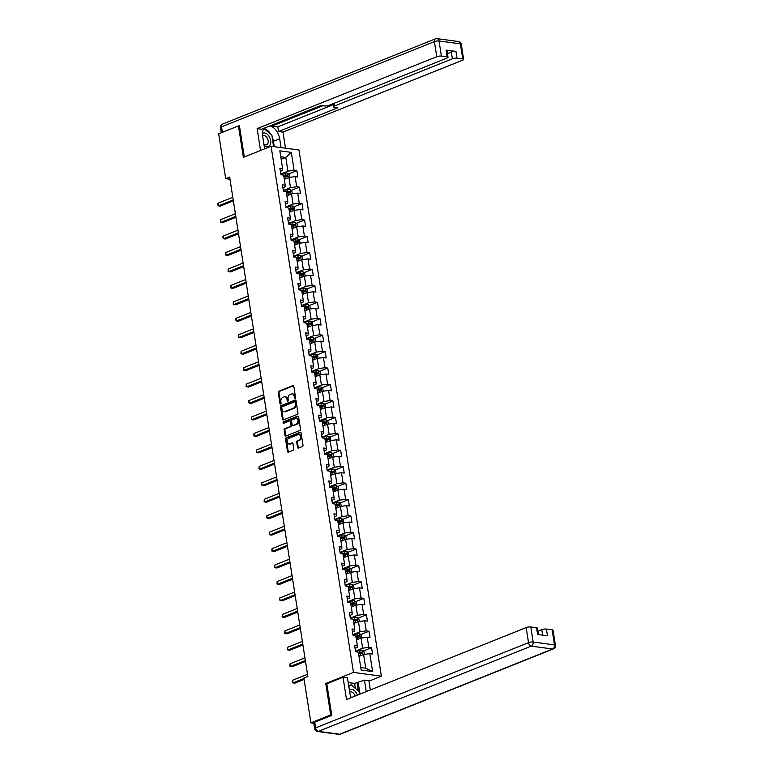 <?xml version="1.0" encoding="UTF-8"?>
<svg xmlns="http://www.w3.org/2000/svg" width="773" height="773" viewBox="0 0 773 773"><rect width="100%" height="100%" fill="white"/><g stroke="black" fill="none" stroke-linecap="round" stroke-linejoin="round"><path stroke-width="1.16" d="M295.093 398.279A0.763 0.551 -82.3 0 0 295.518 397.341L293.798 386.345A1.082 0.783 -82.3 0 0 292.861 385.621L278.879 391.215A1.082 0.783 -82.3 0 0 278.261 392.558L279.981 403.554A0.763 0.551 -82.3 0 0 281.072 403.12L280.85 401.699A3.469 2.522 -82.3 0 1 282.812 397.39L283.981 396.926A3.469 2.522 -82.3 0 1 284.966 396.8A3.469 2.522 -82.3 0 1 286.986 399.245L287.208 400.665A0.763 0.551 -82.3 0 0 288.3 400.23L288.078 398.81A3.469 2.522 -82.3 0 1 290.039 394.501L291.208 394.037A3.469 2.522 -82.3 0 1 292.184 393.901A3.469 2.522 -82.3 0 1 294.213 396.346L294.436 397.776A0.763 0.551 -82.3 0 0 295.093 398.279M297.537 447.374A1.082 0.783 -82.3 0 0 298.475 448.098L302.398 446.523A1.082 0.783 -82.3 0 0 303.016 445.18L301.103 432.967A1.082 0.783 -82.3 0 0 300.166 432.242L286.174 437.847A1.082 0.783 -82.3 0 0 285.566 439.19L287.479 451.403A1.082 0.783 -82.3 0 0 288.416 452.128L293.151 450.224A1.082 0.783 -82.3 0 0 293.769 448.881L292.948 443.654A1.082 0.783 -82.3 0 0 292.01 442.929L289.662 443.876A2.899 2.106 -82.3 0 1 288.841 443.982A2.899 2.106 -82.3 0 1 287.102 441.383A2.899 2.106 -82.3 0 1 288.793 438.339L298.001 434.648A2.899 2.106 -82.3 0 1 298.822 434.542A2.899 2.106 -82.3 0 1 300.552 437.141A2.899 2.106 -82.3 0 1 298.871 440.185L297.334 440.803A1.082 0.783 -82.3 0 0 296.716 442.146L297.537 447.374L298.291 447.48A1.082 0.783 -82.3 0 0 298.571 448.06M326.998 683.67L325.771 683.506L330.689 714.928L310.91 722.842L313.761 723.228M325.771 683.506L353.464 672.413L271.072 146.252L298.977 150.001L381.379 676.172L353.464 672.413M239.475 126.047L238.451 125.912L243.369 157.334L271.072 146.252M238.451 125.912L218.672 133.835L225.687 178.65L229.977 179.23M310.91 722.842L303.886 678.027L307.847 676.452L229.639 177.065L225.687 178.65M297.354 414.338A1.082 0.783 -82.3 0 0 297.972 412.995L296.059 400.781A1.082 0.783 -82.3 0 0 295.122 400.056L281.14 405.651A1.082 0.783 -82.3 0 0 280.522 407.004L282.435 419.208A1.082 0.783 -82.3 0 0 283.372 419.932L297.354 414.338M298.581 416.879L300.494 429.092A1.082 0.783 -82.3 0 1 299.876 430.435L285.894 436.03A1.082 0.783 -82.3 0 1 284.957 435.305L284.135 430.078A1.082 0.783 -82.3 0 1 284.754 428.735L290.426 426.464A1.082 0.783 -82.3 0 0 291.034 425.121L290.493 421.652A1.082 0.783 -82.3 0 0 289.556 420.927L283.652 423.285A0.763 0.551 -82.3 0 1 283.42 421.845L297.644 416.154A1.082 0.783 -82.3 0 1 298.581 416.879M371.562 647.706L368.818 647.33L367.223 637.213L369.977 637.58L368.992 631.251L366.238 630.884L364.653 620.758L367.407 621.134L366.412 614.806L363.658 614.438L362.073 604.312L364.827 604.679L363.841 598.36L361.088 597.983L359.503 587.866L362.257 588.234L361.262 581.905L358.508 581.538L356.923 571.411L359.677 571.788L358.691 565.459L355.938 565.092L354.353 554.966L357.097 555.333L356.111 549.004L353.358 548.637L351.773 538.51L354.527 538.887L353.532 532.558L350.778 532.191L349.193 522.065L351.947 522.432L350.961 516.113L348.208 515.736L346.623 505.619L349.377 505.986L348.381 499.658L345.628 499.29L344.043 489.164L346.797 489.541L345.811 483.212L343.057 482.845L341.473 472.718L344.227 473.086L343.231 466.766L340.478 466.39L338.893 456.273L341.647 456.64L340.651 450.311L337.898 449.944L336.313 439.818L339.067 440.195L338.081 433.866L335.327 433.489L333.743 423.372L336.497 423.739L335.501 417.41L332.748 417.043L331.163 406.917L333.917 407.294L332.931 400.965L330.177 400.598L328.593 390.471L331.346 390.838L330.351 384.519L327.597 384.142L326.013 374.026L328.767 374.393L327.771 368.064L325.027 367.697L323.433 357.57L326.187 357.947L325.201 351.618L322.447 351.242L320.863 341.125L323.616 341.492L322.621 335.163L319.867 334.796L318.283 324.67L321.037 325.046L320.051 318.718L317.297 318.35L315.713 308.224L318.466 308.591L317.471 302.272L314.717 301.895L313.133 291.779L315.886 292.146L314.901 285.817L312.147 285.45L310.562 275.323L313.307 275.7L312.321 269.371L309.567 269.004L307.983 258.878L310.736 259.245L309.741 252.916L306.987 252.549L305.403 242.432L308.156 242.799L307.171 236.47L304.417 236.103L302.832 225.977L305.586 226.344L304.591 220.025L301.837 219.648L300.253 209.531L303.006 209.898L302.021 203.57L299.267 203.202L297.682 193.076L300.436 193.453L299.441 187.124L296.687 186.757L295.102 176.631L297.856 176.998L296.861 170.678L294.107 170.302L291.305 152.378L279.836 150.832L282.647 168.756L279.894 168.388L280.889 174.717L283.633 175.084L285.218 185.211L282.474 184.834L283.459 191.163L286.213 191.54L287.798 201.656L285.044 201.289L286.039 207.618L288.793 207.985L290.377 218.112L287.624 217.735L288.609 224.064L291.363 224.431L292.948 234.557L290.194 234.19L291.189 240.509L293.943 240.886L295.528 251.003L292.774 250.636L293.759 256.965L296.513 257.332L298.098 267.458L295.344 267.081L296.339 273.41L299.093 273.787L300.678 283.904L297.924 283.536L298.919 289.865L301.673 290.233L303.258 300.359L300.504 299.982L301.489 306.311L304.243 306.678L305.828 316.804L303.074 316.437L304.069 322.756L306.823 323.133L308.408 333.25L305.654 332.883L306.639 339.212L309.393 339.579L310.978 349.705L308.224 349.328L309.219 355.657L311.973 356.024L313.558 366.151L310.804 365.784L311.799 372.113L314.543 372.48L316.138 382.596L313.384 382.229L314.369 388.558L317.123 388.925L318.708 399.052L315.954 398.684L316.949 405.004L319.703 405.381L321.288 415.497L318.534 415.13L319.52 421.459L322.273 421.826L323.858 431.952L321.104 431.576L322.099 437.905L324.853 438.272L326.438 448.398L323.684 448.031L324.67 454.35L327.423 454.727L329.008 464.844L326.264 464.476L327.25 470.805L330.003 471.172L331.588 481.299L328.834 480.922L329.829 487.251L332.583 487.628L334.168 497.744L331.414 497.377L332.4 503.706L335.153 504.073L336.738 514.2L333.984 513.823L334.98 520.152L337.733 520.519L339.318 530.645L336.564 530.278L337.55 536.597L340.304 536.974L341.888 547.091L339.134 546.724L340.13 553.053L342.883 553.42L344.468 563.546L341.714 563.169L342.71 569.498L345.463 569.875L347.048 579.992L344.294 579.624L345.28 585.953L348.034 586.321L349.618 596.447L346.864 596.07L347.86 602.399L350.613 602.766L352.198 612.892L349.444 612.525L350.43 618.844L353.184 619.221L354.768 629.338L352.015 628.971L353.01 635.3L355.764 635.667L357.348 645.793L354.594 645.416L355.59 651.745L358.334 652.112L361.146 670.046L372.615 671.582L369.803 653.658L372.557 654.035L371.562 647.706L363.378 650.982M356.43 639.918L361.049 638.073L362.634 648.199L355.474 651.059M355.049 648.325L357.203 647.465L357.348 645.793M362.634 648.199L368.818 647.33M361.049 638.073L367.223 637.213M353.85 623.473L358.469 621.627L360.054 631.744L352.903 634.604M352.469 631.879L354.623 631.01L354.768 629.338M360.054 631.744L366.238 630.884M358.469 621.627L364.653 620.758M351.28 607.018L355.889 605.172L357.474 615.298L350.324 618.158M349.898 615.424L352.044 614.564L352.198 612.892M357.474 615.298L363.658 614.438M355.889 605.172L362.073 604.312M348.7 590.572L353.319 588.726L354.904 598.843L347.753 601.713M347.319 598.978L349.473 598.118L349.618 596.447M354.904 598.843L361.088 597.983M353.319 588.726L359.503 587.866M346.12 574.126L350.739 572.271L352.324 582.398L345.173 585.258M344.748 582.523L346.893 581.663L347.048 579.992M352.324 582.398L358.508 581.538M350.739 572.271L356.923 571.411M343.55 557.671L348.169 555.826L349.754 565.952L342.594 568.812M342.168 566.078L344.323 565.218L344.468 563.546M349.754 565.952L355.938 565.092M348.169 555.826L354.353 554.966M340.97 541.226L345.589 539.38L347.174 549.497L340.023 552.366M339.598 549.632L341.743 548.772L341.888 547.091M347.174 549.497L353.358 548.637M345.589 539.38L351.773 538.51M338.4 524.77L343.009 522.925L344.603 533.051L337.443 535.911M337.018 533.177L339.163 532.317L339.318 530.645M344.603 533.051L350.778 532.191M343.009 522.925L349.193 522.065M335.82 508.325L340.439 506.479L342.024 516.596L334.873 519.466M334.438 516.731L336.593 515.871L336.738 514.2M342.024 516.596L348.208 515.736M340.439 506.479L346.623 505.619M333.25 491.879L337.859 490.024L339.444 500.15L332.293 503.01M331.868 500.276L334.013 499.416L334.168 497.744M339.444 500.15L345.628 499.29M337.859 490.024L344.043 489.164M330.67 475.424L335.289 473.578L336.873 483.705L329.723 486.565M329.288 483.83L331.443 482.97L331.588 481.299M336.873 483.705L343.057 482.845M335.289 473.578L341.473 472.718M328.09 458.978L332.709 457.133L334.294 467.25L327.143 470.119M326.718 467.385L328.863 466.525L329.008 464.844M334.294 467.25L340.478 466.39M332.709 457.133L338.893 456.273M325.52 442.533L330.139 440.678L331.723 450.804L324.563 453.664M324.138 450.93L326.293 450.07L326.438 448.398M331.723 450.804L337.898 449.944M330.139 440.678L336.313 439.818M322.94 426.078L327.559 424.232L329.143 434.358L321.993 437.218M321.558 434.484L323.713 433.624L323.858 431.952M329.143 434.358L335.327 433.489M327.559 424.232L333.743 423.372M320.37 409.632L324.979 407.777L326.564 417.903L319.413 420.763M318.988 418.038L321.133 417.169L321.288 415.497M326.564 417.903L332.748 417.043M324.979 407.777L331.163 406.917M317.79 393.177L322.409 391.331L323.993 401.458L316.843 404.318M316.408 401.583L318.563 400.723L318.708 399.052M323.993 401.458L330.177 400.598M322.409 391.331L328.593 390.471M315.21 376.731L319.829 374.886L321.413 385.002L314.263 387.872M313.838 385.138L315.983 384.278L316.138 382.596M321.413 385.002L327.597 384.142M319.829 374.886L326.013 374.026M312.64 360.286L317.259 358.43L318.843 368.557L311.683 371.417M311.258 368.682L313.413 367.822L313.558 366.151M318.843 368.557L325.027 367.697M317.259 358.43L323.433 357.57M310.06 343.83L314.679 341.985L316.263 352.111L309.113 354.971M308.688 352.237L310.833 351.377L310.978 349.705M316.263 352.111L322.447 351.242M314.679 341.985L320.863 341.125M307.49 327.385L312.099 325.539L313.683 335.656L306.533 338.526M306.108 335.791L308.253 334.931L308.408 333.25M313.683 335.656L319.867 334.796M312.099 325.539L318.283 324.67M304.91 310.93L309.529 309.084L311.113 319.21L303.963 322.07M303.528 319.336L305.683 318.476L305.828 316.804M311.113 319.21L317.297 318.35M309.529 309.084L315.713 308.224M302.33 294.484L306.949 292.638L308.533 302.755L301.383 305.625M300.958 302.89L303.103 302.03L303.258 300.359M308.533 302.755L314.717 301.895M306.949 292.638L313.133 291.779M299.76 278.038L304.378 276.183L305.963 286.31L298.803 289.17M298.378 286.435L300.533 285.575L300.678 283.904M305.963 286.31L312.147 285.45M304.378 276.183L310.562 275.323M297.18 261.583L301.799 259.738L303.383 269.864L296.233 272.724M295.808 269.99L297.953 269.13L298.098 267.458M303.383 269.864L309.567 269.004M301.799 259.738L307.983 258.878M294.61 245.138L299.219 243.292L300.813 253.409L293.653 256.278M293.228 253.544L295.373 252.684L295.528 251.003M300.813 253.409L306.987 252.549M299.219 243.292L305.403 242.432M292.03 228.682L296.648 226.837L298.233 236.963L291.083 239.823M290.648 237.089L292.803 236.229L292.948 234.557M298.233 236.963L304.417 236.103M296.648 226.837L302.832 225.977M289.46 212.237L294.069 210.391L295.653 220.508L288.503 223.378M288.078 220.643L290.223 219.783L290.377 218.112M295.653 220.508L301.837 219.648M294.069 210.391L300.253 209.531M286.88 195.791L291.498 193.936L293.083 204.062L285.933 206.922M285.498 204.188L287.653 203.328L287.798 201.656M293.083 204.062L299.267 203.202M291.498 193.936L297.682 193.076M284.3 179.336L288.918 177.49L290.503 187.617L283.353 190.477M282.928 187.742L285.073 186.882L285.218 185.211M290.503 187.617L296.687 186.757M288.918 177.49L295.102 176.631M281.169 159.306L285.778 157.46L287.933 171.162L280.773 174.031M280.348 171.297L282.503 170.437L282.647 168.756M287.933 171.162L294.107 170.302M280.773 156.784L285.778 157.46L291.305 152.378M330.689 714.928L331.704 715.064M368.963 681.139L381.379 676.172M360.759 667.553L365.764 668.23L363.619 654.518L359.001 656.374M365.764 668.23L372.615 671.582M363.619 654.518L369.803 653.658M288.667 173.954L296.861 170.678M291.247 190.4L299.441 187.124M293.827 206.855L302.021 203.57M296.397 223.3L304.591 220.025M298.977 239.756L307.171 236.47M301.547 256.201L309.741 252.916M304.127 272.647L312.321 269.371M306.707 289.102L314.901 285.817M309.277 305.548L317.471 302.272M311.857 321.993L320.051 318.718M314.427 338.448L322.621 335.163M317.007 354.894L325.201 351.618M319.587 371.349L327.771 368.064M322.157 387.795L330.351 384.519M324.737 404.24L332.931 400.965M327.308 420.696L335.501 417.41M329.887 437.141L338.081 433.866M332.458 453.596L340.651 450.311M335.038 470.042L343.231 466.766M337.617 486.488L345.811 483.212M340.188 502.943L348.381 499.658M342.768 519.388L350.961 516.113M345.338 535.844L353.532 532.558M347.918 552.289L356.111 549.004M350.498 568.735L358.691 565.459M353.068 585.19L361.262 581.905M355.648 601.636L363.841 598.36M358.218 618.081L366.412 614.806M360.798 634.536L368.992 631.251M295.276 398.153A0.763 0.551 -82.3 0 1 295.189 397.873L294.967 396.452A3.469 2.522 -82.3 0 0 292.938 394.008L292.184 393.901M284.966 396.8L285.72 396.897A3.469 2.522 -82.3 0 1 287.74 399.341L287.962 400.772A0.763 0.551 -82.3 0 0 288.058 401.042M293.518 385.756L279.633 391.312A1.082 0.783 -82.3 0 0 279.014 392.665L280.734 403.661A0.763 0.551 -82.3 0 0 280.831 403.931M295.779 400.192L281.894 405.757A1.082 0.783 -82.3 0 0 281.275 407.1L283.189 419.314A1.082 0.783 -82.3 0 0 283.469 419.903M295.151 402.356A0.763 0.551 -82.3 0 0 294.494 401.844L282.222 406.762A0.763 0.551 -82.3 0 0 281.787 407.7L282.019 409.207A3.469 2.522 -82.3 0 0 284.049 411.651A3.469 2.522 -82.3 0 0 285.024 411.516L293.421 408.163A3.469 2.522 -82.3 0 0 295.383 403.854L295.151 402.356L295.904 402.453A0.763 0.551 -82.3 0 0 295.247 401.95M284.049 411.651L284.802 411.748A3.469 2.522 -82.3 0 0 285.778 411.623L285.024 411.516M295.904 402.453L296.136 403.96A3.469 2.522 -82.3 0 1 294.175 408.26L285.778 411.623M289.865 420.889L290.619 420.985A1.082 0.783 -82.3 0 1 291.247 421.749L291.788 425.218A1.082 0.783 -82.3 0 1 291.179 426.561L285.508 428.831A1.082 0.783 -82.3 0 0 284.889 430.184L285.71 435.412A1.082 0.783 -82.3 0 0 285.991 435.991M298.301 416.289L284.184 421.942A0.763 0.551 -82.3 0 0 283.865 423.208M296.31 424.106A2.899 2.106 -82.3 0 0 297.991 421.063A2.899 2.106 -82.3 0 0 296.262 418.464A2.899 2.106 -82.3 0 0 295.441 418.57L292.194 419.865A1.082 0.783 -82.3 0 0 291.585 421.217L292.126 424.686A1.082 0.783 -82.3 0 0 293.064 425.411L297.064 424.213A2.899 2.106 -82.3 0 0 298.755 421.159A2.899 2.106 -82.3 0 0 297.016 418.56L296.262 418.464M293.228 425.43A1.082 0.783 -82.3 0 0 293.817 425.508L293.064 425.411M297.064 424.213L293.817 425.508M298.822 434.542L299.576 434.639A2.899 2.106 -82.3 0 1 301.306 437.238A2.899 2.106 -82.3 0 1 299.624 440.291L298.088 440.9A1.082 0.783 -82.3 0 0 297.47 442.253L298.291 447.48M288.841 443.982L289.595 444.079A2.899 2.106 -82.3 0 0 290.416 443.973L289.662 443.876M292.667 443.074L290.416 443.973M300.823 432.387L286.928 437.943A1.082 0.783 -82.3 0 0 286.319 439.286L288.232 451.5A1.082 0.783 -82.3 0 0 288.513 452.089M289.711 177.384L289.237 174.379L287.566 173.123A2.928 0.763 171.1 0 0 284.986 173.278L280.783 174.099M286.57 178.428A2.928 0.763 171.1 0 0 285.807 178.553L284.232 178.863M284.822 179.133L284.29 179.239M232.808 197.27L217.938 203.222L218.344 205.86L220.228 206.111L233.369 200.854M283.913 176.853L285.498 176.553A2.928 0.763 -8.9 0 1 287.411 176.35L287.218 175.084A2.928 0.763 171.1 0 0 285.295 175.287L283.72 175.587M283.778 175.964L286.078 175.548L286.271 176.804M217.938 203.222L217.59 204.497L218.344 205.86L233.224 199.907M264.086 145.334A7.189 4.58 68.2 0 0 270.511 143.826A7.189 4.58 68.2 0 0 268.531 135.565A7.189 4.58 68.2 0 0 262.511 133.439M263.902 144.165A4.918 3.131 68.2 0 0 266.617 144.773A4.918 3.131 68.2 0 0 268.067 142.937A4.918 3.131 68.2 0 0 266.898 137.536A4.918 3.131 68.2 0 0 262.965 135.633A4.918 3.131 68.2 0 0 262.607 135.816M263.815 128.54L271.893 135.082L273.536 146.58M264.646 148.822L262.704 136.502A12.436 7.923 68.2 0 1 264.008 128.25M357.358 695.159A7.189 4.58 68.2 0 0 349.377 689.96M355.068 696.077A4.918 3.131 68.2 0 0 350.082 691.961A4.918 3.131 68.2 0 0 349.715 692.154M348.836 686.492L351.068 684.772L359.01 691.41L359.464 694.318M348.71 685.709L351.068 684.772M272.183 136.918A12.436 7.923 68.2 0 1 273.429 141.285L279.681 138.782A12.436 7.923 68.2 0 0 269.912 125.883M279.681 138.782L281.053 147.595M285.508 148.194L282.986 132.106L278.541 131.507L337.888 107.747L334.342 107.273A3.314 0.87 171.1 0 1 333.443 106.838A3.314 0.87 171.1 0 1 334.458 106.017L452.379 58.816L451.316 52.062A3.314 0.87 -8.9 0 1 455.954 51.424L446.079 50.09A3.314 0.87 -8.9 0 1 446.978 50.525L448.031 57.279A3.314 0.87 171.1 0 0 447.132 56.835L441.402 56.062A3.314 0.87 171.1 0 0 436.764 56.709L434.397 41.636L221.513 126.849L222.373 132.347M271.845 125.11L271.999 126.086L277.807 126.869L278.541 131.507M448.031 57.279A3.314 0.87 171.1 0 1 447.016 58.091L329.105 105.292A3.314 0.87 171.1 0 1 324.467 105.94L320.921 105.466L261.564 129.226L257.119 128.627L436.764 56.709M260.54 150.464L257.119 128.627M282.986 132.106L462.631 60.197A3.314 0.87 171.1 0 0 463.645 59.376A3.314 0.87 171.1 0 0 462.747 58.941L457.017 58.168A3.314 0.87 171.1 0 0 452.379 58.816M238.847 125.97L239.417 125.738L244.316 156.958M271.999 126.086L322.863 105.727M447.461 53.608L451.316 52.062M277.807 126.869L333.115 104.732M270.714 134.106A12.436 7.923 68.2 0 0 263.97 128.463M273.429 141.285L274.27 146.677M355.396 688.385L354.614 683.429L364.45 680.134L368.905 680.733L370.344 689.96M364.45 680.134L366.247 691.603M314.746 722.195L315.635 727.886A3.314 0.87 171.1 0 0 314.621 728.697L313.732 723.006A3.314 0.87 -8.9 0 1 314.746 722.195L331.762 715.383L326.805 683.747L343.028 677.254L347.483 677.853L349.821 692.821A12.436 7.923 68.2 0 0 351.251 697.604M343.028 677.254L346.517 699.497L526.162 627.589A3.314 0.87 -8.9 0 1 530.8 626.942L536.53 627.715A3.314 0.87 -8.9 0 1 537.428 628.149L538.433 634.575M354.614 683.429L348.217 682.569M542.627 635.145L541.776 629.686A3.314 0.87 -8.9 0 1 546.405 629.048L552.144 629.811A3.314 0.87 -8.9 0 1 553.043 630.256L555.41 645.329A3.314 0.87 171.1 0 0 554.502 644.895L552.144 629.811M536.53 627.715L537.583 634.459L547.468 635.793L546.405 629.048M541.776 629.686L537.911 631.232M358.199 682.636L359.996 694.106M358.295 690.811L356.991 682.472M292.281 193.83L291.817 190.825L290.136 189.569A2.928 0.763 171.1 0 0 287.556 189.733L283.362 190.544M289.141 194.883A2.928 0.763 171.1 0 0 288.387 194.999L286.802 195.308M287.401 195.579L286.86 195.685M235.388 213.715L220.508 219.677L220.923 222.305L222.808 222.566L235.949 217.3M286.493 193.308L288.068 192.999A2.928 0.763 -8.9 0 1 289.991 192.806L289.788 191.54A2.928 0.763 171.1 0 0 287.875 191.733L286.29 192.042M286.348 192.419L288.648 191.994L288.851 193.26M220.508 219.677L220.334 222.006L220.923 222.305L235.794 216.353M294.861 210.275L294.387 207.28L292.716 206.024A2.928 0.763 171.1 0 0 290.136 206.178L285.942 207M291.721 211.329A2.928 0.763 171.1 0 0 290.957 211.454L289.382 211.763M289.972 212.024L289.44 212.131M237.958 230.17L223.088 236.123L223.494 238.76L225.387 239.012L238.519 233.755M289.063 209.754L290.648 209.444A2.928 0.763 -8.9 0 1 292.561 209.251L292.368 207.985A2.928 0.763 171.1 0 0 290.445 208.179L288.87 208.488M288.928 208.865L291.228 208.439L291.421 209.705M223.088 236.123L222.75 237.398L223.494 238.76L238.374 232.808M297.431 226.731L296.967 223.726L295.296 222.469A2.928 0.763 171.1 0 0 292.716 222.624L288.513 223.445M294.3 227.784A2.928 0.763 171.1 0 0 293.537 227.9L291.952 228.209M292.552 228.479L292.01 228.586M240.538 246.616L225.658 252.568L226.074 255.206L227.958 255.457L241.099 250.201M291.643 226.209L293.228 225.9A2.928 0.763 -8.9 0 1 295.141 225.697L294.938 224.441A2.928 0.763 171.1 0 0 293.025 224.634L291.44 224.943M291.498 225.31L293.808 224.895L294.001 226.16M225.658 252.568L225.484 254.906L226.074 255.206L240.944 249.254M300.011 243.176L299.538 240.181L297.866 238.915A2.928 0.763 171.1 0 0 295.286 239.079L291.092 239.891M296.871 244.229A2.928 0.763 171.1 0 0 296.117 244.345L294.532 244.655M295.131 244.925L294.59 245.031M243.109 263.062L228.238 269.023L228.653 271.652L230.538 271.912L243.669 266.656M294.213 242.654L295.798 242.345A2.928 0.763 -8.9 0 1 297.721 242.152L297.518 240.886A2.928 0.763 171.1 0 0 295.605 241.079L294.02 241.389M294.078 241.765L296.378 241.34L296.581 242.606M228.238 269.023L228.064 271.352L228.653 271.652L243.524 265.699M302.591 259.631L302.117 256.626L300.446 255.37A2.928 0.763 171.1 0 0 297.866 255.525L293.663 256.346M299.451 260.675A2.928 0.763 171.1 0 0 298.687 260.801L297.112 261.11M297.702 261.38L297.17 261.477M245.688 279.517L230.808 285.469L231.224 288.107L233.108 288.358L246.249 283.102M296.793 259.1L298.378 258.8A2.928 0.763 -8.9 0 1 300.291 258.597L300.098 257.332A2.928 0.763 171.1 0 0 298.175 257.535L296.6 257.834M296.658 258.211L298.958 257.786L299.151 259.052M230.808 285.469L230.634 287.807L231.224 288.107L246.104 282.155M305.161 276.077L304.697 273.072L303.016 271.816A2.928 0.763 171.1 0 0 300.436 271.98L296.243 272.792M302.021 277.13A2.928 0.763 171.1 0 0 301.267 277.246L299.682 277.555M300.282 277.826L299.74 277.932M248.259 295.962L233.388 301.914L233.804 304.552L235.688 304.813L248.829 299.547M299.373 275.555L300.948 275.246A2.928 0.763 -8.9 0 1 302.871 275.053L302.668 273.787A2.928 0.763 171.1 0 0 300.755 273.98L299.17 274.289M299.228 274.666L301.528 274.241L301.731 275.507M233.388 301.914L233.214 304.253L233.804 304.552L248.674 298.6M307.741 292.523L307.268 289.527L305.596 288.271A2.928 0.763 171.1 0 0 303.016 288.426L298.822 289.247M304.601 293.576A2.928 0.763 171.1 0 0 303.837 293.701L302.262 294.001M302.852 294.271L302.32 294.378M250.839 312.418L235.968 318.37L236.374 321.008L238.268 321.259L251.399 316.002M301.943 292.001L303.528 291.692A2.928 0.763 -8.9 0 1 305.441 291.498L305.248 290.233A2.928 0.763 171.1 0 0 303.325 290.426L301.75 290.735M301.808 291.112L304.108 290.687L304.301 291.952M235.968 318.37L235.63 319.645L236.374 321.008L251.254 315.046M310.311 308.978L309.847 305.973L308.176 304.717A2.928 0.763 171.1 0 0 305.596 304.871L301.393 305.693M307.181 310.031A2.928 0.763 171.1 0 0 306.417 310.147L304.833 310.456M305.432 310.727L304.891 310.833M253.418 328.863L238.538 334.815L238.954 337.453L240.838 337.704L253.979 332.448M304.523 308.456L306.098 308.147A2.928 0.763 -8.9 0 1 308.021 307.944L307.818 306.678A2.928 0.763 171.1 0 0 305.905 306.881L304.32 307.19M304.378 307.557L306.678 307.142L306.881 308.408M238.538 334.815L238.364 337.154L238.954 337.453L253.824 331.501M312.891 325.423L312.418 322.418L310.746 321.162A2.928 0.763 171.1 0 0 308.166 321.326L303.973 322.138M309.751 326.477A2.928 0.763 171.1 0 0 308.997 326.593L307.412 326.902M308.012 327.172L307.47 327.279M255.989 345.309L241.118 351.271L241.534 353.899L243.418 354.16L256.549 348.894M307.094 324.902L308.678 324.592A2.928 0.763 -8.9 0 1 310.591 324.399L310.398 323.133A2.928 0.763 171.1 0 0 308.485 323.327L306.9 323.636M306.958 324.013L309.258 323.587L309.461 324.853M241.118 351.271L240.944 353.599L241.534 353.899L256.404 347.947M315.471 341.879L314.998 338.874L313.326 337.617A2.928 0.763 171.1 0 0 310.746 337.772L306.543 338.593M312.331 342.922A2.928 0.763 171.1 0 0 311.567 343.048L309.983 343.357M310.582 343.627L310.05 343.724M258.569 361.764L243.688 367.716L244.104 370.354L245.988 370.605L259.129 365.349M309.673 341.347L311.258 341.038A2.928 0.763 -8.9 0 1 313.171 340.845L312.978 339.579A2.928 0.763 171.1 0 0 311.055 339.782L309.471 340.081M309.538 340.458L311.838 340.033L312.031 341.299M243.688 367.716L243.514 370.045L244.104 370.354L258.984 364.402M318.041 358.324L317.577 355.319L315.896 354.063A2.928 0.763 171.1 0 0 313.316 354.227L309.123 355.039M314.901 359.377A2.928 0.763 171.1 0 0 314.147 359.493L312.563 359.803M313.162 360.073L312.621 360.179M261.139 378.21L246.268 384.162L246.684 386.8L248.568 387.051L261.699 381.794M312.253 357.802L313.828 357.493A2.928 0.763 -8.9 0 1 315.751 357.3L315.548 356.034A2.928 0.763 171.1 0 0 313.635 356.227L312.05 356.537M312.108 356.913L314.408 356.488L314.611 357.754M246.268 384.162L246.094 386.5L246.684 386.8L261.554 380.847M320.621 374.77L320.148 371.774L318.476 370.518A2.928 0.763 171.1 0 0 315.896 370.673L311.703 371.484M317.481 375.823A2.928 0.763 171.1 0 0 316.717 375.949L315.142 376.248M315.732 376.519L315.2 376.625M263.719 394.665L248.848 400.617L249.254 403.255L251.138 403.506L264.279 398.25M314.824 374.248L316.408 373.939A2.928 0.763 -8.9 0 1 318.321 373.746L318.128 372.48A2.928 0.763 171.1 0 0 316.205 372.673L314.63 372.982M314.688 373.359L316.988 372.934L317.181 374.2M248.848 400.617L248.5 401.892L249.254 403.255L264.134 397.293M323.191 391.225L322.728 388.22L321.046 386.964A2.928 0.763 171.1 0 0 318.466 387.118L314.273 387.94M320.051 392.278A2.928 0.763 171.1 0 0 319.297 392.394L317.713 392.703M318.312 392.974L317.771 393.08M266.299 411.11L251.418 417.062L251.834 419.7L253.718 419.952L266.859 414.695M317.403 390.694L318.978 390.394A2.928 0.763 -8.9 0 1 320.901 390.191L320.698 388.925A2.928 0.763 171.1 0 0 318.785 389.128L317.201 389.437M317.259 389.805L319.558 389.389L319.761 390.655M251.418 417.062L251.244 419.401L251.834 419.7L266.704 413.748M325.771 407.671L325.298 404.666L323.626 403.409A2.928 0.763 171.1 0 0 321.046 403.574L316.853 404.385M322.631 408.724A2.928 0.763 171.1 0 0 321.868 408.84L320.293 409.149M320.892 409.419L320.351 409.526M268.869 427.556L253.998 433.518L254.414 436.146L256.298 436.407L269.429 431.141M319.974 407.149L321.558 406.84A2.928 0.763 -8.9 0 1 323.472 406.646L323.278 405.381A2.928 0.763 171.1 0 0 321.355 405.574L319.78 405.883M319.838 406.26L322.138 405.835L322.341 407.1M253.998 433.518L253.824 435.846L254.414 436.146L269.284 430.194M328.351 424.126L327.878 421.121L326.206 419.865A2.928 0.763 171.1 0 0 323.626 420.019L319.423 420.841M325.211 425.169A2.928 0.763 171.1 0 0 324.447 425.295L322.863 425.604M323.462 425.875L322.921 425.971M271.449 444.011L256.568 449.963L256.984 452.601L258.868 452.852L272.009 447.596M322.554 423.594L324.138 423.285A2.928 0.763 -8.9 0 1 326.051 423.092L325.848 421.826A2.928 0.763 171.1 0 0 323.935 422.019L322.351 422.329M322.418 422.705L324.718 422.28L324.911 423.546M256.568 449.963L256.394 452.292L256.984 452.601L271.854 446.649M330.921 440.571L330.448 437.566L328.776 436.31A2.928 0.763 171.1 0 0 326.196 436.474L322.003 437.286M327.781 441.625A2.928 0.763 171.1 0 0 327.027 441.741L325.443 442.05M326.042 442.32L325.501 442.427M274.019 460.457L259.148 466.409L259.564 469.047L261.448 469.298L274.579 464.042M325.133 440.05L326.708 439.74A2.928 0.763 -8.9 0 1 328.631 439.547L328.428 438.281A2.928 0.763 171.1 0 0 326.515 438.475L324.931 438.784M324.989 439.151L327.288 438.735L327.491 440.001M259.148 466.409L258.974 468.747L259.564 469.047L274.434 463.095M333.501 457.017L333.028 454.022L331.356 452.756A2.928 0.763 171.1 0 0 328.776 452.92L324.573 453.732M330.361 458.07A2.928 0.763 171.1 0 0 329.598 458.196L328.023 458.495M328.612 458.766L328.081 458.872M276.599 476.912L261.728 482.864L262.134 485.502L264.018 485.753L277.159 480.497M327.704 456.495L329.288 456.186A2.928 0.763 -8.9 0 1 331.202 455.993L331.008 454.727A2.928 0.763 171.1 0 0 329.085 454.92L327.51 455.229M327.568 455.606L329.868 455.181L330.061 456.447M261.728 482.864L261.38 484.14L262.134 485.502L277.014 479.54M336.071 473.472L335.608 470.467L333.926 469.211A2.928 0.763 171.1 0 0 331.346 469.366L327.153 470.187M332.931 474.516A2.928 0.763 171.1 0 0 332.177 474.641L330.593 474.951M331.192 475.221L330.651 475.327M279.169 493.358L264.298 499.31L264.714 501.948L266.598 502.199L279.739 496.942M330.284 472.941L331.859 472.641A2.928 0.763 -8.9 0 1 333.781 472.438L333.578 471.172A2.928 0.763 171.1 0 0 331.665 471.375L330.081 471.675M330.139 472.052L332.438 471.636L332.641 472.892M264.298 499.31L264.124 501.648L264.714 501.948L279.584 495.995M338.651 489.918L338.178 486.913L336.506 485.657A2.928 0.763 171.1 0 0 333.926 485.821L329.733 486.632M335.511 490.971A2.928 0.763 171.1 0 0 334.748 491.087L333.173 491.396M333.762 491.667L333.231 491.773M281.749 509.803L266.878 515.755L267.284 518.393L269.178 518.654L282.309 513.388M332.854 489.396L334.438 489.087A2.928 0.763 -8.9 0 1 336.352 488.894L336.158 487.628A2.928 0.763 171.1 0 0 334.236 487.821L332.661 488.13M332.719 488.507L335.018 488.082L335.211 489.348M266.878 515.755L266.54 517.04L267.284 518.393L282.164 512.441M341.222 506.363L340.758 503.368L339.086 502.112A2.928 0.763 171.1 0 0 336.506 502.266L332.303 503.088M338.091 507.417A2.928 0.763 171.1 0 0 337.328 507.542L335.743 507.851M336.342 508.112L335.801 508.219M284.329 526.258L269.448 532.211L269.864 534.848L271.748 535.1L284.889 529.843M335.434 505.842L337.018 505.532A2.928 0.763 -8.9 0 1 338.932 505.339L338.729 504.073A2.928 0.763 171.1 0 0 336.815 504.267L335.231 504.576M335.289 504.953L337.598 504.527L337.791 505.793M269.448 532.211L269.275 534.539L269.864 534.848L284.735 528.887M343.801 522.819L343.328 519.814L341.656 518.557A2.928 0.763 171.1 0 0 339.076 518.712L334.883 519.533M340.661 523.872A2.928 0.763 171.1 0 0 339.907 523.988L338.323 524.297M338.922 524.567L338.381 524.674M286.899 542.704L272.028 548.656L272.444 551.294L274.328 551.545L287.459 546.289M338.004 522.297L339.589 521.988A2.928 0.763 -8.9 0 1 341.502 521.785L341.308 520.529A2.928 0.763 171.1 0 0 339.395 520.722L337.811 521.031M337.869 521.398L340.168 520.983L340.371 522.248M272.028 548.656L271.854 550.994L272.444 551.294L287.314 545.342M346.381 539.264L345.908 536.269L344.236 535.003A2.928 0.763 171.1 0 0 341.656 535.167L337.453 535.979M343.241 540.317A2.928 0.763 171.1 0 0 342.478 540.433L340.903 540.742M341.492 541.013L340.961 541.119M289.479 559.15L274.599 565.111L275.014 567.74L276.898 568L290.039 562.744M340.584 538.742L342.168 538.433A2.928 0.763 -8.9 0 1 344.082 538.24L343.888 536.974A2.928 0.763 171.1 0 0 341.966 537.167L340.391 537.477M340.449 537.853L342.748 537.428L342.941 538.694M274.599 565.111L274.425 567.44L275.014 567.74L289.894 561.787M348.952 555.719L348.488 552.714L346.806 551.458A2.928 0.763 171.1 0 0 344.227 551.613L340.033 552.434M345.811 556.763A2.928 0.763 171.1 0 0 345.058 556.889L343.473 557.198M344.072 557.468L343.531 557.565M292.049 575.605L277.178 581.557L277.594 584.195L279.478 584.446L292.619 579.19M343.164 555.188L344.739 554.888A2.928 0.763 -8.9 0 1 346.662 554.685L346.459 553.42A2.928 0.763 171.1 0 0 344.545 553.623L342.961 553.922M343.019 554.299L345.318 553.874L345.521 555.14M277.178 581.557L277.005 583.895L277.594 584.195L292.465 578.243M351.531 572.165L351.058 569.16L349.386 567.904A2.928 0.763 171.1 0 0 346.806 568.068L342.613 568.88M348.391 573.218A2.928 0.763 171.1 0 0 347.628 573.334L346.053 573.643M346.642 573.914L346.111 574.02M294.629 592.05L279.758 598.002L280.164 600.64L282.058 600.901L295.189 595.635M345.734 571.643L347.319 571.334A2.928 0.763 -8.9 0 1 349.232 571.141L349.038 569.875A2.928 0.763 171.1 0 0 347.116 570.068L345.541 570.377M345.599 570.754L347.898 570.329L348.092 571.595M279.758 598.002L279.42 599.288L280.164 600.64L295.044 594.688M354.102 588.611L353.638 585.615L351.957 584.359A2.928 0.763 171.1 0 0 349.377 584.514L345.183 585.325M350.961 589.664A2.928 0.763 171.1 0 0 350.208 589.789L348.623 590.089M349.222 590.359L348.681 590.466M297.209 608.506L282.329 614.458L282.744 617.096L284.628 617.347L297.769 612.09M348.314 588.089L349.889 587.78A2.928 0.763 -8.9 0 1 351.812 587.586L351.609 586.321A2.928 0.763 171.1 0 0 349.696 586.514L348.111 586.823M348.169 587.2L350.469 586.775L350.671 588.04M282.329 614.458L282.155 616.786L282.744 617.096L297.615 611.134M356.682 605.066L356.208 602.061L354.536 600.805A2.928 0.763 171.1 0 0 351.957 600.959L347.763 601.78M353.541 606.119A2.928 0.763 171.1 0 0 352.788 606.235L351.203 606.544M351.802 606.815L351.261 606.921M299.779 624.951L284.908 630.903L285.324 633.541L287.208 633.792L300.339 628.536M350.884 604.544L352.469 604.235A2.928 0.763 -8.9 0 1 354.382 604.032L354.189 602.766A2.928 0.763 171.1 0 0 352.275 602.969L350.691 603.278M350.749 603.645L353.048 603.23L353.251 604.496M284.908 630.903L284.735 633.242L285.324 633.541L300.195 627.589M359.261 621.511L358.788 618.506L357.116 617.25A2.928 0.763 171.1 0 0 354.536 617.414L350.333 618.226M356.121 622.565A2.928 0.763 171.1 0 0 355.358 622.68L353.773 622.99M354.372 623.26L353.841 623.367M302.359 641.397L287.479 647.359L287.894 649.987L289.778 650.248L302.919 644.982M353.464 620.99L355.049 620.68A2.928 0.763 -8.9 0 1 356.962 620.487L356.759 619.221A2.928 0.763 171.1 0 0 354.846 619.415L353.261 619.724M353.329 620.101L355.628 619.675L355.822 620.941M287.479 647.359L287.305 649.687L287.894 649.987L302.765 644.035M361.832 637.967L361.368 634.962L359.687 633.705A2.928 0.763 171.1 0 0 357.107 633.86L352.913 634.681M358.691 639.01A2.928 0.763 171.1 0 0 357.938 639.136L356.353 639.445M356.952 639.715L356.411 639.812M304.929 657.852L290.059 663.804L290.474 666.442L292.358 666.693L305.49 661.437M356.044 637.435L357.619 637.126A2.928 0.763 -8.9 0 1 359.542 636.933L359.339 635.667A2.928 0.763 171.1 0 0 357.426 635.87L355.841 636.169M355.899 636.546L358.199 636.121L358.401 637.387M290.059 663.804L289.885 666.133L290.474 666.442L305.345 660.49M364.412 654.412L363.938 651.407L362.266 650.151A2.928 0.763 171.1 0 0 359.687 650.315L355.483 651.127M361.271 655.465A2.928 0.763 171.1 0 0 360.508 655.581L358.933 655.89M359.522 656.161L358.991 656.267M307.509 674.298L292.638 680.25L293.044 682.888L294.928 683.139L304.118 679.467M358.614 653.89L360.199 653.581A2.928 0.763 -8.9 0 1 362.112 653.388L361.919 652.122A2.928 0.763 171.1 0 0 359.996 652.315L358.421 652.625M358.479 653.001L360.778 652.576L360.972 653.842M292.638 680.25L292.291 681.535L293.044 682.888L303.963 678.52M294.967 396.452L294.213 396.346M287.962 400.772L287.208 400.665M287.74 399.341L286.986 399.245M280.734 403.661L279.981 403.554M279.014 392.665L278.261 392.558M279.633 391.312L278.879 391.215M293.45 385.698L292.861 385.621M295.189 397.873L294.436 397.776M283.189 419.314L282.435 419.208M281.275 407.1L280.522 407.004M281.894 405.757L281.14 405.651M295.711 400.134L295.122 400.056M294.175 408.26L293.421 408.163M296.136 403.96L295.383 403.854M285.71 435.412L284.957 435.305M284.889 430.184L284.135 430.078M285.508 428.831L284.754 428.735M291.179 426.561L290.426 426.464M291.788 425.218L291.034 425.121M291.247 421.749L290.493 421.652M284.184 421.942L283.42 421.845M298.233 416.232L297.644 416.154M297.47 442.253L296.716 442.146M298.088 440.9L297.334 440.803M299.624 440.291L298.871 440.185M292.6 443.016L292.01 442.929M288.232 451.5L287.479 451.403M286.319 439.286L285.566 439.19M286.928 437.943L286.174 437.847M300.755 432.329L300.166 432.242M288.319 177.732L287.604 173.152M285.295 175.287L284.986 173.278M285.807 178.553L285.498 176.553M286.078 175.548L287.218 175.084M447.132 56.835L446.079 50.09M455.954 51.424L457.017 58.168M462.747 58.941L460.379 43.858L439.035 40.988L441.402 56.062M334.033 103.321L334.458 106.017M460.379 43.858A3.314 0.87 -8.9 0 1 461.288 44.303A3.314 3.314 0 0 0 458.457 41.52A3.314 2.406 97.7 0 1 460.379 43.858M439.035 40.988A3.314 2.406 -82.3 0 0 437.103 38.65A3.314 3.314 0 0 0 435.431 38.863A3.314 2.116 -111.8 0 0 434.397 41.636A3.314 0.87 -8.9 0 1 439.035 40.988M221.3 132.782L220.498 127.671A3.314 0.87 -8.9 0 1 221.513 126.849A3.314 2.116 -111.8 0 1 222.547 124.076L435.431 38.863M314.621 728.697A3.314 3.314 0 0 0 317.452 731.48A3.314 2.406 97.7 0 0 318.389 731.355A3.314 2.116 -111.8 0 1 315.635 727.886L528.519 642.663A3.314 2.116 -111.8 0 0 531.273 646.131L318.389 731.355L339.743 734.224L552.627 649.011L531.273 646.131A3.314 2.406 -82.3 0 0 533.157 642.025L554.502 644.895A3.314 2.406 97.7 0 1 552.627 649.011A3.314 2.116 -111.8 0 0 553.362 648.924A3.314 3.314 0 0 0 555.41 645.329M530.8 626.942L533.157 642.025A3.314 0.87 171.1 0 0 528.519 642.663L526.162 627.589M340.478 734.137A3.314 2.116 -111.8 0 1 339.743 734.224A3.314 2.406 -82.3 0 1 338.806 734.35A3.314 3.314 0 0 0 340.478 734.137L553.362 648.924M290.899 194.178L290.184 189.598M287.875 191.733L287.556 189.733M288.387 194.999L288.068 192.999M288.648 191.994L289.788 191.54M293.479 210.633L292.754 206.053M290.445 208.179L290.136 206.178M290.957 211.454L290.648 209.444M291.228 208.439L292.368 207.985M296.049 227.078L295.334 222.498M293.025 224.634L292.716 222.624M293.537 227.9L293.228 225.9M293.808 224.895L294.938 224.441M298.629 243.524L297.914 238.954M295.605 241.079L295.286 239.079M296.117 244.345L295.798 242.345M296.378 241.34L297.518 240.886M301.199 259.979L300.484 255.399M298.175 257.535L297.866 255.525M298.687 260.801L298.378 258.8M298.958 257.786L300.098 257.332M303.779 276.425L303.064 271.845M300.755 273.98L300.436 271.98M301.267 277.246L300.948 275.246M301.528 274.241L302.668 273.787M306.35 292.88L305.635 288.3M303.325 290.426L303.016 288.426M303.837 293.701L303.528 291.692M304.108 290.687L305.248 290.233M308.929 309.326L308.214 304.746M305.905 306.881L305.596 304.871M306.417 310.147L306.098 308.147M306.678 307.142L307.818 306.678M311.509 325.771L310.785 321.201M308.485 323.327L308.166 321.326M308.997 326.593L308.678 324.592M309.258 323.587L310.398 323.133M314.08 342.226L313.365 337.646M311.055 339.782L310.746 337.772M311.567 343.048L311.258 341.038M311.838 340.033L312.978 339.579M316.659 358.672L315.944 354.092M313.635 356.227L313.316 354.227M314.147 359.493L313.828 357.493M314.408 356.488L315.548 356.034M319.23 375.118L318.515 370.547M316.205 372.673L315.896 370.673M316.717 375.949L316.408 373.939M316.988 372.934L318.128 372.48M321.81 391.573L321.095 386.993M318.785 389.128L318.466 387.118M319.297 392.394L318.978 390.394M319.558 389.389L320.698 388.925M324.389 408.018L323.665 403.448M321.355 405.574L321.046 403.574M321.868 408.84L321.558 406.84M322.138 405.835L323.278 405.381M326.96 424.474L326.245 419.894M323.935 422.019L323.626 420.019M324.447 425.295L324.138 423.285M324.718 422.28L325.848 421.826M329.54 440.919L328.825 436.339M326.515 438.475L326.196 436.474M327.027 441.741L326.708 439.74M327.288 438.735L328.428 438.281M332.11 457.365L331.395 452.794M329.085 454.92L328.776 452.92M329.598 458.196L329.288 456.186M329.868 455.181L331.008 454.727M334.69 473.82L333.975 469.24M331.665 471.375L331.346 469.366M332.177 474.641L331.859 472.641M332.438 471.636L333.578 471.172M337.27 490.266L336.545 485.686M334.236 487.821L333.926 485.821M334.748 491.087L334.438 489.087M335.018 488.082L336.158 487.628M339.84 506.721L339.125 502.141M336.815 504.267L336.506 502.266M337.328 507.542L337.018 505.532M337.598 504.527L338.729 504.073M342.42 523.166L341.705 518.586M339.395 520.722L339.076 518.712M339.907 523.988L339.589 521.988M340.168 520.983L341.308 520.529M344.99 539.612L344.275 535.042M341.966 537.167L341.656 535.167M342.478 540.433L342.168 538.433M342.748 537.428L343.888 536.974M347.57 556.067L346.855 551.487M344.545 553.623L344.227 551.613M345.058 556.889L344.739 554.888M345.318 553.874L346.459 553.42M350.14 572.513L349.425 567.933M347.116 570.068L346.806 568.068M347.628 573.334L347.319 571.334M347.898 570.329L349.038 569.875M352.72 588.958L352.005 584.388M349.696 586.514L349.377 584.514M350.208 589.789L349.889 587.78M350.469 586.775L351.609 586.321M355.3 605.414L354.575 600.834M352.275 602.969L351.957 600.959M352.788 606.235L352.469 604.235M353.048 603.23L354.189 602.766M357.87 621.859L357.155 617.289M354.846 619.415L354.536 617.414M355.358 622.68L355.049 620.68M355.628 619.675L356.759 619.221M360.45 638.314L359.735 633.734M357.426 635.87L357.107 633.86M357.938 639.136L357.619 637.126M358.199 636.121L359.339 635.667M363.02 654.76L362.305 650.18M359.996 652.315L359.687 650.315M360.508 655.581L360.199 653.581M360.778 652.576L361.919 652.122M295.46 401.921L294.706 401.815M293.508 425.546L292.754 425.45M463.645 59.376L461.288 44.303M458.457 41.52L437.103 38.65M222.547 124.076A3.314 3.314 0 0 0 220.498 127.671M332.96 103.746L333.443 106.838M317.452 731.48L338.806 734.35"/></g></svg>
